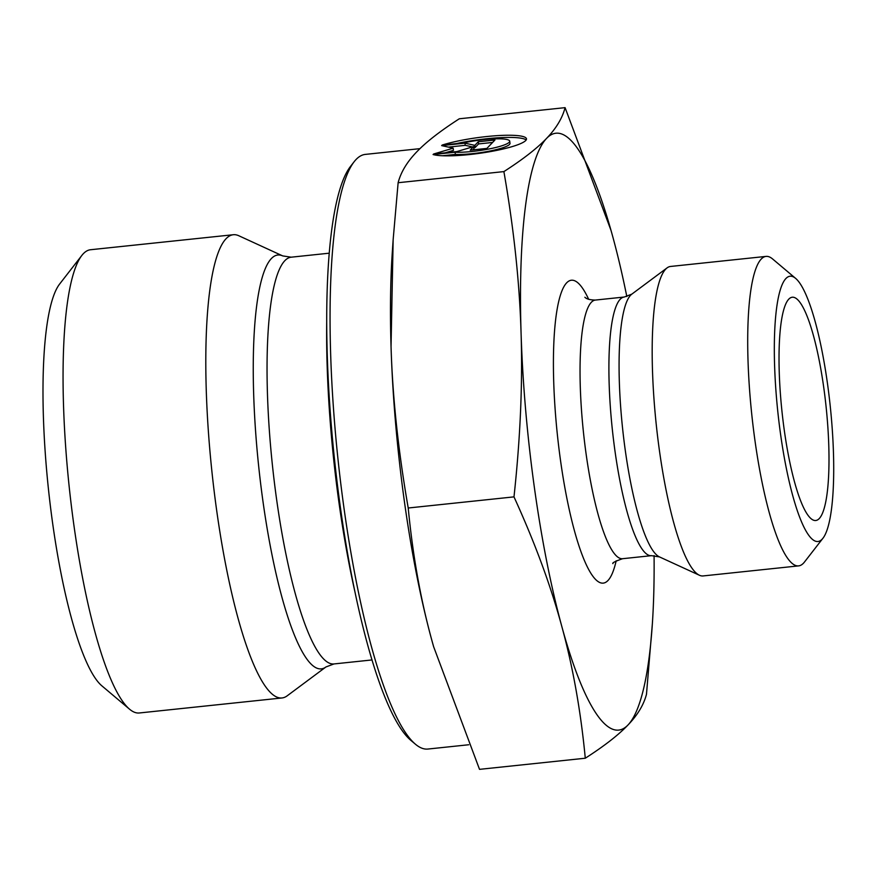 <?xml version="1.0" encoding="UTF-8"?>
<svg xmlns="http://www.w3.org/2000/svg" width="877" height="877" viewBox="0 0 877 877"><rect width="100%" height="100%" fill="white"/><g stroke="black" fill="none" stroke-linecap="round" stroke-linejoin="round"><path stroke-width="1.32" d="M442.129 145.078A48.816 7.904 172.1 0 1 494.913 135.803A48.816 7.904 172.1 0 1 526.474 138.84A48.816 7.904 172.1 0 1 487.623 152.083A48.816 7.904 172.1 0 1 433.074 154.538L455.075 152.225A31.901 5.163 -7.9 0 0 490.079 148.761A31.901 5.163 -7.9 0 0 509.712 141.164A31.901 5.163 -7.9 0 0 464.13 142.765L442.129 145.078M526.156 139.991A48.816 7.904 -7.9 0 0 456.555 143.565M509.712 141.164L510.008 143.335A31.901 5.163 172.1 0 1 490.375 150.932A31.901 5.163 172.1 0 1 455.371 154.407L442.501 155.755M455.075 152.225L455.371 154.407M492.6 142.447L478.59 143.927L475.137 147.522L473.777 147.226M478.283 141.756L494.946 140.002L486.899 148.41L470.236 150.164L473.69 146.558L456.906 151.568L433.578 154.023L453.157 148.18L441.635 145.604L464.953 143.159L474.841 145.352L478.283 141.756L478.59 143.927M474.841 145.352L475.137 147.522M472.451 146.93L465.259 145.33L448.355 147.106M464.953 143.159L465.259 145.33M453.157 148.18L453.464 150.351L445.297 152.784M473.69 146.558L473.986 148.728L472.878 149.879M354.133 161.752L350.427 166.52A294.519 58.211 84 0 0 334.389 458.265A294.519 58.211 84 0 0 410.787 740.298L415.402 744.189A298.969 59.088 -96 0 1 337.853 457.904A298.969 59.088 -96 0 1 354.133 161.752A298.969 59.088 -96 0 1 365.336 154.396L419.951 148.651M468.691 744.759L427.899 749.046A298.969 59.088 -96 0 1 415.402 744.189M325.948 666.958L287.185 695.823A232.898 46.032 -96 0 1 282.021 697.96A232.898 46.032 -96 0 1 211.872 471.157A232.898 46.032 -96 0 1 233.293 234.729A232.898 46.032 -96 0 1 238.785 235.738L282.712 255.909A208.068 41.131 84 0 0 258.671 466.235A208.068 41.131 84 0 0 325.948 666.958L333.962 663.944A204.494 40.419 -96 0 1 272.374 464.788A204.494 40.419 -96 0 1 291.175 257.191L329.226 253.19M282.021 697.96L139.279 712.979A232.898 46.032 -96 0 1 129.544 709.186A232.898 46.032 -96 0 1 69.13 486.176A232.898 46.032 -96 0 1 81.813 255.47A232.898 46.032 -96 0 1 90.539 249.737L233.293 234.729M81.813 255.47L59.592 284.082A206.227 40.759 84 0 0 48.367 488.357A206.227 40.759 84 0 0 101.864 685.836L129.544 709.186M398.125 182.723L503.891 171.596C522.933 159.351 537.173 148.268 546.612 138.347C556.182 128.415 562.332 118.176 565.084 107.652L459.318 118.779C440.265 131.024 426.025 142.107 416.597 152.028C407.027 161.96 400.866 172.188 398.125 182.723L393.148 239.673L391.043 346.634A300.077 59.318 -96 0 1 392.227 253.464L393.148 239.673M391.043 346.634C392.545 397.149 398.279 450.942 408.222 508.002C412.771 555.404 420.609 599.386 431.747 639.958A300.077 59.318 -96 0 1 391.043 346.634M433.6 646.634L433.578 646.546A300.077 59.318 -96 0 1 433.578 646.546A300.077 59.318 -96 0 1 431.747 639.958L433.6 646.634L479.522 769.348L585.288 758.221C580.749 710.83 572.9 666.849 561.762 626.277C550.767 585.693 534.838 542.556 513.988 496.875C520.346 438.094 522.703 383.457 521.07 332.964C519.568 282.449 513.834 228.656 503.891 171.596M408.222 508.002L513.988 496.875M626.825 296.536A300.077 59.318 84 0 0 612.859 237.042A300.077 59.318 84 0 0 611.028 230.454A300.077 59.318 84 0 0 546.612 138.347A300.077 59.318 84 0 0 521.07 332.964A300.077 59.318 84 0 0 561.762 626.277A300.077 59.318 84 0 0 628.009 724.972A300.077 59.318 84 0 0 652.378 623.536L646.481 694.277C643.74 704.812 637.579 715.04 628.009 724.972C618.581 734.893 604.341 745.976 585.288 758.221M565.084 107.652L611.017 230.41M652.378 623.536A300.077 59.318 84 0 0 654.078 555.601M819.239 518.581A112.256 22.188 -96 0 1 814.799 520.5A112.256 22.188 -96 0 1 782.712 418.033A112.256 22.188 -96 0 1 788.785 299.145A112.256 22.188 -96 0 1 791.339 297.435A112.256 22.188 -96 0 1 824.731 394.924A112.256 22.188 -96 0 1 819.239 518.581M798.618 565.884L703.102 575.937A155.602 30.75 -96 0 1 699.429 575.257A155.602 30.75 -96 0 1 656.643 428.206A155.602 30.75 -96 0 1 665.72 269.107A155.602 30.75 -96 0 1 667.09 267.88A155.602 30.75 -96 0 1 670.543 266.455L766.059 256.402A155.602 30.75 84 0 0 761.236 259.055A155.602 30.75 84 0 0 753.211 427.165A155.602 30.75 84 0 0 798.618 565.884A155.602 30.75 84 0 0 804.45 562.058L822.966 538.215A133.37 26.365 -96 0 1 780.804 435.902A133.37 26.365 -96 0 1 785.924 278.502A133.37 26.365 -96 0 1 795.636 278.393A133.37 26.365 -96 0 1 830.234 406.106A133.37 26.365 -96 0 1 822.966 538.215M795.636 278.393L772.56 258.934A155.602 30.75 84 0 0 766.059 256.402M326.704 322.341A265.621 52.499 84 0 0 355.152 592.819M630.64 295.187A133.008 26.288 -96 0 1 631.813 294.146L624.249 297.029A130.037 25.707 84 0 0 620.214 299.243A130.037 25.707 84 0 0 613.505 439.728A130.037 25.707 84 0 0 651.458 555.667L659.46 556.906A133.008 26.288 -96 0 1 622.889 431.199A133.008 26.288 -96 0 1 630.64 295.187M612.913 563.637C612.014 562.924 615.237 561.28 622.593 558.704A130.037 25.707 -96 0 1 584.641 442.764A130.037 25.707 -96 0 1 591.35 302.28A130.037 25.707 -96 0 1 595.373 300.066L624.249 297.029M588.664 299.331A152.258 30.092 84 0 0 566.663 282.832A152.258 30.092 84 0 0 564.591 486.165A152.258 30.092 84 0 0 616.169 560.809M333.962 663.944L372.012 659.942M282.712 255.909L291.175 257.191M622.593 558.704L651.458 555.667M659.46 556.906L699.429 575.257M631.813 294.146L667.09 267.88M595.373 300.066C590.078 299.967 586.581 299.035 584.882 297.248"/></g></svg>
